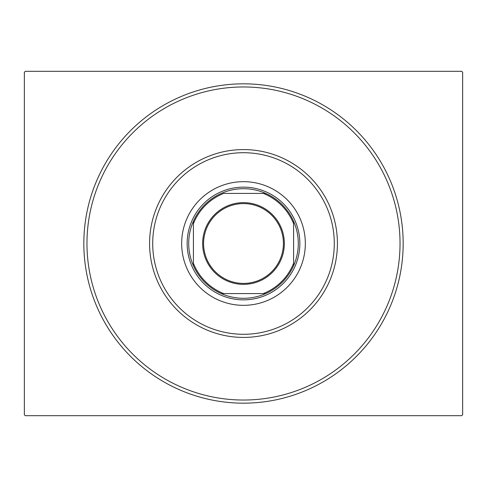 <?xml version="1.0" encoding="UTF-8"?>
<svg xmlns="http://www.w3.org/2000/svg" width="487" height="487" viewBox="0 0 487 487"><rect width="100%" height="100%" fill="white"/><g stroke="black" fill="none" stroke-linecap="round" stroke-linejoin="round"><path stroke-width="0.73" d="M403.169 243.5A159.669 159.669 0 0 1 243.5 403.169A159.669 159.669 0 0 1 83.831 243.5A159.669 159.669 0 0 1 243.5 83.831A159.669 159.669 0 0 1 403.169 243.5M25.287 71.309L461.713 71.309L462.65 72.253L462.65 414.747L461.713 415.691L25.287 415.691L24.35 414.747L24.35 72.253L25.287 71.309M152.711 243.5A90.789 90.789 0 0 0 243.5 334.289A90.789 90.789 0 0 0 334.289 243.5A90.789 90.789 0 0 0 243.5 152.711A90.789 90.789 0 0 0 152.711 243.5M337.424 243.5A93.924 93.924 0 0 1 243.5 337.424A93.924 93.924 0 0 1 149.576 243.5A93.924 93.924 0 0 1 243.5 149.576A93.924 93.924 0 0 1 337.424 243.5M181.669 243.5A61.831 61.831 0 0 1 243.5 181.669A61.831 61.831 0 0 1 305.331 243.5A61.831 61.831 0 0 1 243.5 305.331A61.831 61.831 0 0 1 181.669 243.5M86.966 243.5A156.534 156.534 0 0 0 243.5 400.034A156.534 156.534 0 0 0 400.034 243.5A156.534 156.534 0 0 0 243.5 86.966A156.534 156.534 0 0 0 86.966 243.5M202.647 243.5A40.853 40.853 0 0 1 243.5 202.647A40.853 40.853 0 0 1 284.353 243.5A40.853 40.853 0 0 1 243.5 284.353A40.853 40.853 0 0 1 202.647 243.5M283.416 243.5A39.916 39.916 0 0 0 243.5 203.584A39.916 39.916 0 0 0 203.584 243.5A39.916 39.916 0 0 0 243.5 283.416A39.916 39.916 0 0 0 283.416 243.5M188.713 243.5A54.788 54.788 0 0 0 193.406 265.695L193.406 263.26L193.406 265.695A54.788 54.788 0 0 0 265.695 293.594L263.26 293.594L265.695 293.594A54.788 54.788 0 0 0 293.594 221.305L293.594 223.74L293.594 221.305A54.788 54.788 0 0 0 265.695 193.406L223.74 193.406A53.85 53.85 0 0 0 193.406 223.74L193.406 263.26A53.85 53.85 0 0 0 223.74 293.594L263.26 293.594A53.85 53.85 0 0 0 293.594 263.26L293.594 223.74A53.85 53.85 0 0 0 263.26 193.406L265.695 193.406A54.788 54.788 0 0 0 193.406 221.305L193.406 223.74L193.406 221.305A54.788 54.788 0 0 0 188.713 243.5M299.852 243.5A56.352 56.352 0 0 1 243.5 299.852A56.352 56.352 0 0 1 187.148 243.5A56.352 56.352 0 0 1 243.5 187.148A56.352 56.352 0 0 1 299.852 243.5M293.594 265.695L293.594 263.26L293.594 265.695M221.305 293.594L223.74 293.594L221.305 293.594"/></g></svg>
